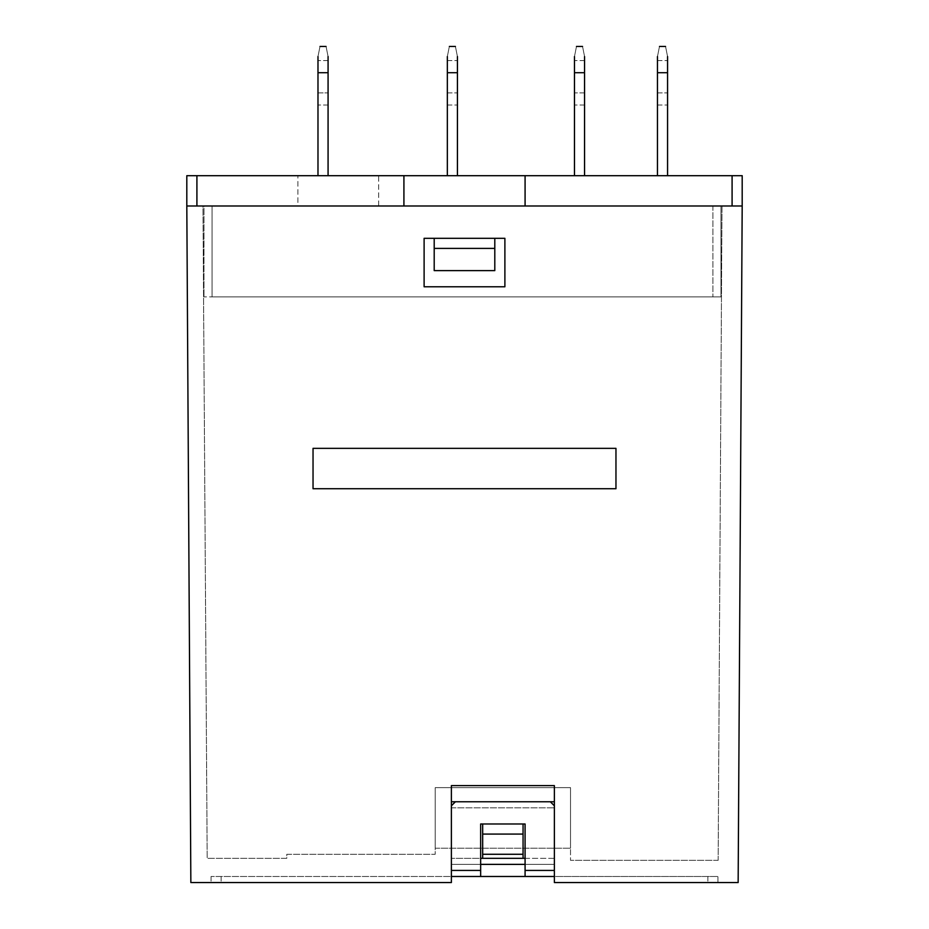 <?xml version="1.0" encoding="UTF-8"?>
<svg xmlns="http://www.w3.org/2000/svg" width="929" height="929" viewBox="0 0 929 929"><rect width="100%" height="100%" fill="white"/><g stroke="black" fill="none" stroke-linecap="round" stroke-linejoin="round"><path stroke-width="0.7" stroke-dasharray="4.64 3.48" d="M712.903 205.994L525.082 205.994L720.985 205.994L712.903 205.994L712.903 296.874L712.903 205.994M525.082 175.697L732.087 175.697L732.087 205.994L742.19 205.994L525.082 205.994L525.082 175.697L525.082 205.994L525.082 175.697L403.918 175.697L403.918 205.994L212.056 205.994L212.056 296.874L720.985 296.874L720.985 205.994L720.985 296.874L203.974 296.874L212.056 296.874L212.056 205.994L203.974 205.994L203.974 296.874L203.974 205.994L403.918 205.994L403.918 175.697L403.918 205.994L186.81 205.994L196.913 205.994L196.913 175.697L403.918 175.697M434.203 270.618L434.203 238.312L494.797 238.312L494.797 270.618L434.203 270.618L434.203 238.312L494.797 238.312L494.797 270.618L494.797 238.312L434.203 238.312L494.797 238.312M196.913 175.697L186.81 175.697L186.81 205.994L742.19 205.994L742.19 175.697L732.087 175.697M328.076 175.697L317.985 175.697L328.076 175.697L317.985 175.697L328.076 175.697L328.076 56.553C325.475 43.512 325.475 43.512 328.076 56.553C325.475 43.512 325.475 43.512 328.076 56.553C325.475 43.512 325.475 43.512 328.076 56.553M584.562 175.697L574.47 175.697L584.562 175.697L574.47 175.697L584.562 175.697L584.562 56.553C581.96 43.512 581.96 43.512 584.562 56.553C581.96 43.512 581.96 43.512 584.562 56.553C581.96 43.512 581.96 43.512 584.562 56.553M657.465 175.697L667.568 175.697L657.465 175.697L667.568 175.697L657.465 175.697L657.465 56.553L657.465 72.706L667.568 72.706L667.568 92.9L667.568 60.582L667.568 175.697L667.568 56.553L667.568 175.697M378.672 175.697L297.884 175.697L378.672 175.697L378.672 205.994L297.884 205.994L297.884 175.697L297.884 205.994L378.672 205.994L378.672 175.697M457.428 175.697L447.337 175.697L457.428 175.697L447.337 175.697L457.428 175.697L457.428 56.553C454.827 43.512 454.827 43.512 457.428 56.553C454.827 43.512 454.827 43.512 457.428 56.553C454.827 43.512 454.827 43.512 457.428 56.553M494.797 248.403L434.203 248.403M317.985 92.9L317.985 60.582L317.985 105.012L317.985 92.9L328.076 92.9L317.985 92.9M317.985 56.553C320.586 43.512 320.586 43.512 317.985 56.553C320.586 43.512 320.586 43.512 317.985 56.553C320.586 43.512 320.586 43.512 317.985 56.553L317.985 175.697M574.47 175.697L574.47 56.553L574.47 72.706L584.562 72.706L574.47 72.706L584.562 72.706L574.47 72.706L574.47 56.553C577.072 43.512 577.072 43.512 574.47 56.553C577.072 43.512 577.072 43.512 574.47 56.553C577.072 43.512 577.072 43.512 574.47 56.553M584.562 92.9L584.562 105.012L584.562 92.9L574.47 92.9L574.47 105.012L574.47 92.9L584.562 92.9M657.465 92.9L657.465 105.012L657.465 92.9L667.568 92.9L667.568 105.012L667.568 92.9L657.465 92.9M657.465 56.553C660.078 43.512 660.078 43.512 657.465 56.553C660.078 43.512 660.078 43.512 657.465 56.553C660.078 43.512 660.078 43.512 657.465 56.553L657.465 72.706L667.568 72.706L667.568 56.553C664.955 43.512 664.955 43.512 667.568 56.553C664.955 43.512 664.955 43.512 667.568 56.553C664.955 43.512 664.955 43.512 667.568 56.553M447.337 175.697L447.337 56.553C449.938 43.512 449.938 43.512 447.337 56.553C449.938 43.512 449.938 43.512 447.337 56.553C449.938 43.512 449.938 43.512 447.337 56.553M447.337 92.9L447.337 105.012L447.337 92.9L457.428 92.9L447.337 92.9M525.082 858.315L554.369 858.315L554.369 801.762L451.378 801.762L554.369 801.762L554.369 858.315L523.062 858.315L523.062 823.988L523.062 858.315L523.062 823.988L482.674 823.988L482.674 858.315L451.378 858.315L480.653 858.315M186.81 205.994L190.851 882.55L451.378 882.55L211.046 882.55L451.378 882.55L451.378 785.609M482.674 854.274L482.674 823.988L482.674 858.315L523.062 858.315L482.674 858.315L482.674 854.274L523.062 854.274M482.674 823.988L523.062 823.988M451.378 805.803L451.378 807.824L451.378 805.803L455.407 801.762L451.378 805.803L451.378 876.488L211.046 876.488L451.378 876.488L451.378 805.803L455.407 801.762L550.328 801.762L554.369 805.803L554.369 882.55L738.149 882.55L742.19 205.994M451.378 870.438L480.653 870.438L480.653 823.988L525.082 823.988L525.082 870.438L554.369 870.438L554.369 876.488L717.954 876.488L717.954 882.55L707.863 882.55L717.954 882.55L717.954 876.488L554.369 876.488L554.369 882.55L554.369 785.609M435.213 848.212L570.522 848.212L435.213 848.212L435.213 787.629L570.522 787.629L570.522 860.335L570.522 787.629L435.213 787.629L435.213 854.274L286.782 854.274L286.782 858.315L207.19 858.315L286.782 858.315L286.782 854.274L435.213 854.274L435.213 787.629L435.213 848.212M424.112 238.312L504.888 238.312L504.888 286.782L424.112 286.782L424.112 238.312L424.112 286.782L504.888 286.782L504.888 238.312L424.112 238.312L504.888 238.312L504.888 286.782L424.112 286.782L424.112 238.312M718.152 860.335L570.522 860.335L718.152 860.335L721.996 205.994L202.963 205.994L207.19 858.315L202.963 205.994L721.996 205.994L718.152 860.335M615.962 448.347L615.962 488.735L313.038 488.735L313.038 448.347L313.038 488.735L615.962 488.735L615.962 448.347L313.038 448.347L313.038 488.735L615.962 488.735L615.962 448.347L313.038 448.347L615.962 448.347M570.522 787.629L570.522 848.212L570.522 787.629L435.213 787.629L570.522 787.629M554.369 858.315L554.369 864.376L554.369 858.315M451.378 876.488L451.378 882.55L451.378 876.488M480.653 870.438L480.653 864.376L451.378 864.376L451.378 807.824L451.378 864.376L554.369 864.376L451.378 864.376L554.369 864.376L554.369 807.824L554.369 864.376L525.082 864.376L525.082 823.988L480.653 823.988L480.653 864.376L480.653 823.988L525.082 823.988L525.082 870.438M482.674 858.315L523.062 858.315M482.674 834.079L523.062 834.079M211.046 876.488L211.046 882.55L211.046 876.488M455.407 801.762L550.328 801.762L554.369 805.803L554.369 807.824L554.369 805.803L550.328 801.762L455.407 801.762L550.328 801.762M525.082 864.376L525.082 876.488L480.653 876.488L480.653 864.376M554.369 870.438L554.369 805.803M451.378 807.824L554.369 807.824L451.378 807.824M328.076 72.706L317.985 72.706M667.568 72.706L657.465 72.706M584.562 72.706L574.47 72.706M457.428 72.706L447.337 72.706M707.863 876.488L707.863 882.55L707.863 876.488M221.137 876.488L221.137 882.55L221.137 876.488M328.076 105.012L317.985 105.012L328.076 105.012M328.076 60.582L317.985 60.582L328.076 60.582M584.562 60.582L574.47 60.582L584.562 60.582M584.562 105.012L574.47 105.012L584.562 105.012M657.465 60.582L667.568 60.582L657.465 60.582M657.465 105.012L667.568 105.012L657.465 105.012M447.337 105.012L457.428 105.012L447.337 105.012M447.337 60.582L457.428 60.582L447.337 60.582M449.357 46.45L455.407 46.45M326.056 46.45L320.006 46.45M582.541 46.45L576.479 46.45M659.485 46.45L665.547 46.45"/><path stroke-width="1.39" d="M525.082 175.697L525.082 205.994L732.087 205.994L732.087 175.697L196.913 175.697L196.913 205.994L403.918 205.994L403.918 175.697M434.203 270.618L434.203 238.312L434.203 248.403L494.797 248.403L494.797 270.618L434.203 270.618L434.203 248.403M732.087 175.697L742.19 175.697L742.19 205.994L186.81 205.994L186.81 175.697L196.913 175.697M494.797 248.403L494.797 238.312M328.076 56.553C325.475 43.512 325.475 43.512 328.076 56.553L328.076 175.697M328.076 72.706L317.985 72.706L317.985 175.697M317.985 72.706L317.985 56.553C320.586 43.512 320.586 43.512 317.985 56.553M584.562 56.553C581.96 43.512 581.96 43.512 584.562 56.553L584.562 175.697M584.562 72.706L574.47 72.706L574.47 175.697M574.47 72.706L574.47 56.553C577.072 43.512 577.072 43.512 574.47 56.553M657.465 175.697L657.465 56.553C660.078 43.512 660.078 43.512 657.465 56.553M667.568 56.553C664.955 43.512 664.955 43.512 667.568 56.553L667.568 175.697M457.428 56.553C454.827 43.512 454.827 43.512 457.428 56.553L457.428 175.697M447.337 56.553C449.938 43.512 449.938 43.512 447.337 56.553L447.337 175.697M480.653 858.315L482.674 858.315L482.674 854.274L523.062 854.274L523.062 823.988M482.674 858.315L525.082 858.315M451.378 801.762L554.369 801.762M742.19 205.994L738.149 882.55L554.369 882.55L554.369 785.609L451.378 785.609L451.378 882.55L190.851 882.55L186.81 205.994M615.962 488.735L615.962 448.347L313.038 448.347L313.038 488.735L615.962 488.735M504.888 286.782L504.888 238.312L424.112 238.312L424.112 286.782L504.888 286.782M523.062 858.315L523.062 854.274M482.674 854.274L482.674 834.079L523.062 834.079M482.674 834.079L482.674 823.988M451.378 876.488L480.653 876.488L480.653 823.988L525.082 823.988L525.082 876.488L554.369 876.488L451.378 876.488M554.369 805.803L550.328 801.762M455.407 801.762L451.378 805.803M480.653 864.376L525.082 864.376M657.465 72.706L667.568 72.706M447.337 72.706L457.428 72.706M451.378 870.438L480.653 870.438M525.082 870.438L554.369 870.438M449.357 46.45L455.407 46.45M326.056 46.45L320.006 46.45M582.541 46.45L576.479 46.45M659.485 46.45L665.547 46.45"/></g></svg>
